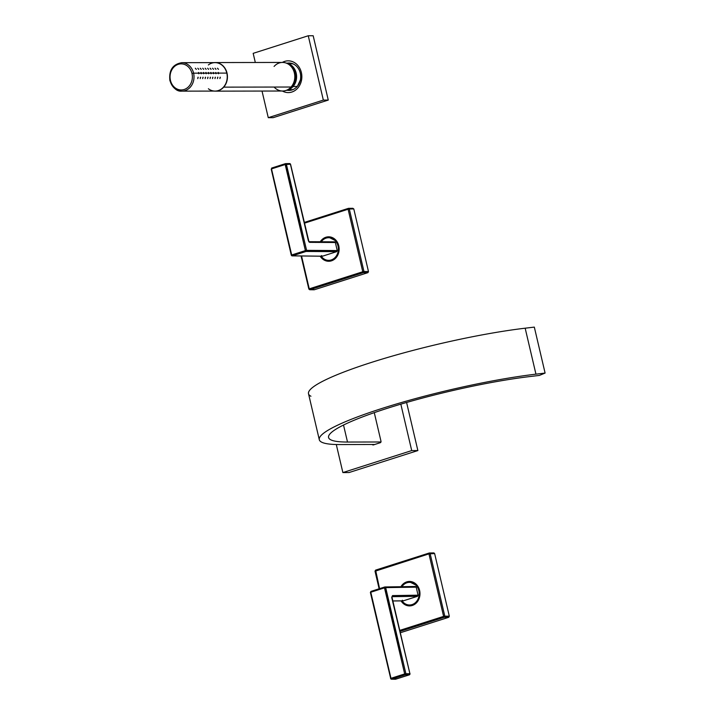<?xml version="1.0" encoding="UTF-8"?>
<svg xmlns="http://www.w3.org/2000/svg" width="715" height="715" viewBox="0 0 715 715"><rect width="100%" height="100%" fill="white"/><g stroke="black" fill="none" stroke-linecap="round" stroke-linejoin="round"><path stroke-width="1.07" d="M301.766 258.866A3.405 1.698 -107.7 0 1 301.328 257.025M415.254 586.523L416.193 587.149L418.078 595.193L417.542 596.292L403.278 600.841L417.542 596.292L418.078 595.193L416.193 587.149L415.442 586.488L384.938 586.961A0.894 0.76 89.1 0 1 385.689 587.623A0.894 0.76 -90.9 0 0 384.938 586.961A0.894 0.76 89.1 0 0 384.75 586.997L384.491 587.855L370.79 592.235L390.703 678.544A0.894 0.769 -89.3 0 0 391.641 679.17L395.618 679.214A0.894 0.769 90.7 0 1 395.198 679.214M384.616 587.042L371.049 591.368L370.388 592.44L370.987 591.385L370.79 592.235L384.491 587.855L384.75 586.997M416.193 587.149L385.689 587.623L416.193 587.149M418.078 595.193L392.526 595.586L391.999 597.311L409.918 673.727L405.879 673.7L385.689 587.623L384.491 587.855L385.689 587.623L405.879 673.7L409.918 673.727L391.999 597.311L392.526 595.586L418.078 595.193M392.097 596.641A0.894 0.76 -90.9 0 0 392.526 595.586L391.99 596.685L417.542 596.292L392.088 596.685M402.339 600.216L403.278 600.841L392.982 600.94L403.081 600.877L392.982 600.975M391.918 596.694L392.026 597.436M390.578 678.517L391.641 679.17A0.894 0.769 90.7 0 1 390.703 678.544L370.388 592.44L370.987 591.385L384.679 587.006L404.681 673.932L384.491 587.855M391.731 597.552L409.918 673.727A0.894 0.76 90.3 0 1 409.382 674.817L405.342 674.799A0.894 0.76 -89.7 0 0 405.879 673.7L390.98 678.312L370.79 592.235M390.578 678.508L391.436 679.205L395.404 679.25A0.894 0.769 -89.3 0 0 395.618 679.214L395.878 678.356M395.753 679.178L409.382 674.817L409.65 673.959L409.382 674.817L395.618 679.214L391.641 679.17L405.342 674.799L409.382 674.817A0.894 0.76 -89.7 0 0 409.918 673.727L409.945 673.852M405.879 673.7A0.894 0.76 90.3 0 1 405.342 674.799L404.681 673.932L405.879 673.7M391.641 679.17L390.98 678.312L404.681 673.932L405.342 674.799L391.641 679.17M409.382 674.817L410.053 673.753M319.292 439.689L308.514 393.742A137.745 18.653 -13.2 0 1 381.864 359.18A137.745 18.653 -13.2 0 1 525.168 328.194L535.946 374.151A137.745 18.653 166.8 0 0 392.642 405.137A137.745 18.653 166.8 0 0 319.292 439.689A137.745 18.653 166.8 0 0 339.643 444.56L374.705 444.489L339.643 444.56A137.745 18.653 -13.2 0 1 363.569 414.673A137.745 18.653 -13.2 0 1 535.946 374.151L545.098 373.069L535.946 374.151L525.168 328.194L534.32 327.113L545.098 373.069L539.387 375.42L530.235 376.51L539.387 375.42L545.098 373.069L534.32 327.113L525.168 328.194A137.745 18.653 166.8 0 0 372.426 362.103A137.745 18.653 166.8 0 0 310.936 396.244M347.508 442.04L380.961 441.986L347.508 442.04A128.217 17.366 -13.2 0 1 328.56 437.517A128.217 17.366 -13.2 0 1 396.843 405.351A128.217 17.366 -13.2 0 1 530.235 376.51A128.217 17.366 166.8 0 0 369.78 414.226A128.217 17.366 166.8 0 0 347.508 442.04L343.513 425.032L347.508 442.04M286.349 63.135A13.692 11.726 89.9 0 1 296.001 72.412A13.692 11.726 89.9 0 1 293.016 86.587A13.692 11.726 89.9 0 1 286.393 90.305A13.692 11.726 -90.1 0 0 293.016 86.587L297.333 86.363L293.016 86.587A13.692 11.726 -90.1 0 0 296.001 72.412A13.692 11.726 -90.1 0 0 286.349 63.135M290.871 87.23A12.62 10.805 -90.1 0 0 295.393 79.642A12.62 10.805 -90.1 0 0 290.835 66.2A12.62 10.805 89.9 0 1 295.393 79.642A12.62 10.805 89.9 0 1 290.871 87.23M215.179 62.562L282.541 62.437A14.291 12.235 89.9 0 1 293.91 71.375A14.291 12.235 89.9 0 1 291.068 87.024L223.706 87.141A14.291 12.235 -90.1 0 0 226.548 71.491A14.291 12.235 -90.1 0 0 215.179 62.562A14.291 12.235 -90.1 0 0 214.062 62.616A14.291 12.235 89.9 0 1 226.333 70.892A14.291 12.235 89.9 0 1 223.706 87.141A14.291 12.235 89.9 0 1 214.116 91.082A14.291 12.235 -90.1 0 0 215.233 91.145A14.291 12.235 -90.1 0 0 223.706 87.141L291.068 87.024A14.291 12.235 89.9 0 1 282.595 91.02L215.233 91.145M274.113 87.051A14.291 12.235 -90.1 0 0 291.068 87.024A14.291 12.235 -90.1 0 0 291.38 66.817A14.291 12.235 -90.1 0 0 274.077 66.441M215.662 73.118L215.993 73.752L216.43 73.118L218.12 73.118L218.45 73.743L218.888 73.109L226.807 73.1A14.229 12.191 89.9 0 1 215.081 91.082L181.86 91.145A14.229 12.191 -90.1 0 0 193.586 73.162L198.43 73.153L198.77 73.779L199.199 73.145L200.897 73.145L201.228 73.779L201.666 73.145L203.355 73.145L203.686 73.77L204.124 73.136L205.813 73.136L206.152 73.77L206.581 73.136L208.28 73.136L208.61 73.761L209.048 73.127L210.737 73.127L211.068 73.761L211.506 73.127L213.195 73.127L213.535 73.752L213.964 73.118L215.662 73.118L213.964 73.118L213.535 73.752L213.195 73.127L211.506 73.127L211.068 73.761L210.737 73.127L209.048 73.127L208.61 73.761L208.28 73.136L206.581 73.136L206.152 73.77L205.813 73.136L204.124 73.136L203.686 73.77L203.355 73.145L201.666 73.145L201.228 73.779L200.897 73.145L199.199 73.145L198.77 73.779L198.43 73.153L193.586 73.162A14.229 12.191 89.9 0 1 181.86 91.145C176.998 91.681 173.012 88.177 169.902 80.625C168.767 70.222 172.735 64.243 181.807 62.679A14.229 12.191 89.9 0 1 193.586 73.162A14.229 12.191 -90.1 0 0 181.807 62.679L215.027 62.616A14.229 12.191 89.9 0 1 226.807 73.1L218.888 73.109L218.45 73.743L218.12 73.118L216.43 73.118L215.993 73.752L215.662 73.118M170.081 80.661L170.447 80.348L170.081 80.661A14.229 12.191 -90.1 0 0 181.86 91.145M203.123 77.292L202.667 78.623L202.908 77.202M212.963 77.274L212.507 78.605L212.757 77.184M217.887 77.265L217.431 78.596L217.673 77.175M208.038 77.283L207.591 78.614L207.833 77.193M220.345 77.265L219.889 78.587L220.14 77.175M215.421 77.274L214.974 78.596L215.215 77.184M210.505 77.274L210.049 78.605L210.29 77.193M205.58 77.283L205.125 78.614L205.375 77.202M200.665 77.292L200.209 78.623L200.45 77.202M198.198 77.3L197.751 78.632L197.992 77.211M213.964 73.118L213.24 72.492L213.964 73.118L213.267 73.341L213.964 73.118L213.535 73.752M211.506 73.127L210.773 72.501L211.506 73.127L211.068 73.761M209.048 73.127L208.315 72.501L209.048 73.127L208.342 73.35L209.048 73.127L208.61 73.761M206.581 73.136L205.857 72.51L206.581 73.136L205.884 73.359L206.581 73.136L206.152 73.77M204.124 73.136L203.391 72.51L204.124 73.136L203.686 73.77M201.666 73.145L200.933 72.519L201.666 73.145L200.96 73.368L201.666 73.145L201.228 73.779M199.199 73.145L198.475 72.519L199.199 73.145L198.502 73.368L199.199 73.145L198.77 73.779M170.447 80.348A13.04 11.163 -90.1 0 0 184.166 89.491A13.04 11.163 -90.1 0 0 191.986 73.475L193.586 73.162L191.986 73.475A13.04 11.163 -90.1 0 0 178.267 64.332A13.04 11.163 -90.1 0 0 170.447 80.348A13.04 11.163 89.9 0 1 178.267 64.332A13.04 11.163 89.9 0 1 191.986 73.475A13.04 11.163 89.9 0 1 184.166 89.491A13.04 11.163 89.9 0 1 170.447 80.348M218.888 73.109L218.155 72.483L218.888 73.109L218.45 73.743M216.43 73.118L215.698 72.492L216.43 73.118L215.724 73.341L216.43 73.118L215.993 73.752M213.24 72.492L213.195 73.127L213.338 72.421M210.773 72.501L210.737 73.127L210.88 72.421M208.315 72.501L208.28 73.136L208.414 72.43M205.857 72.51L205.813 73.136L205.956 72.43M203.391 72.51L203.355 73.145L203.498 72.438M200.933 72.519L200.897 73.145L201.04 72.438M198.475 72.519L198.43 73.153L198.573 72.447M218.155 72.483L218.12 73.118L218.263 72.412M201.255 69.319L200.227 68.22L201.192 69.373M211.095 69.301L210.076 68.202L211.032 69.355M216.01 69.292L214.992 68.193L215.957 69.346M206.17 69.31L205.151 68.211L206.108 69.364M218.477 69.284L217.458 68.193L218.415 69.346M213.553 69.292L212.534 68.202L213.49 69.355M208.628 69.301L207.609 68.211L208.574 69.364M203.712 69.31L202.694 68.22L203.65 69.373M198.788 69.319L197.769 68.229L198.725 69.382M196.33 69.328L195.311 68.229L196.268 69.382M208.378 88.758A14.229 12.191 -90.1 0 0 222.231 88.356A14.229 12.191 -90.1 0 0 226.807 73.1A14.229 12.191 -90.1 0 0 208.342 64.967M289.718 89.205A13.138 11.243 -90.1 0 0 292.194 89.795M292.149 63.626A13.138 11.243 -90.1 0 0 289.673 64.225M401.884 586.702A11.315 9.688 89.9 0 1 411.42 582.591A11.315 9.688 89.9 0 1 418.856 590.697A11.315 9.688 89.9 0 1 413.976 603.728A11.315 9.688 89.9 0 1 402.044 600.886A11.315 9.688 -90.1 0 0 409.534 604.997A11.315 9.688 -90.1 0 0 418.856 590.697A11.315 9.688 -90.1 0 0 409.489 582.368A11.315 9.688 -90.1 0 0 401.884 586.702M409.489 582.368L410.106 582.368A11.315 9.688 89.9 0 1 417.176 585.925A11.315 9.688 -90.1 0 0 409.802 582.376M419.365 590.697L418.856 590.697L419.365 590.697M409.838 604.988A11.315 9.688 -90.1 0 0 417.203 601.413A11.315 9.688 89.9 0 1 410.151 604.997L409.534 604.997M408.024 582.502A11.494 9.84 89.9 0 1 412.385 582.448A11.494 9.84 -90.1 0 0 410.294 582.189A11.494 9.84 -90.1 0 0 408.024 582.502M412.43 604.908A11.494 9.84 89.9 0 1 408.068 604.872A11.494 9.84 -90.1 0 0 410.33 605.176A11.494 9.84 -90.1 0 0 412.43 604.908M410.571 582.189A11.494 9.84 89.9 0 1 410.848 582.189A11.494 9.84 89.9 0 1 411.456 582.207A11.494 9.84 -90.1 0 0 410.571 582.189M411.5 605.149A11.494 9.84 89.9 0 1 410.884 605.176A11.494 9.84 89.9 0 1 410.607 605.167A11.494 9.84 -90.1 0 0 411.5 605.149M410.49 605.292A11.628 9.956 89.9 0 1 408.837 605.042A11.628 9.956 -90.1 0 0 410.49 605.292M408.801 582.323A11.628 9.956 89.9 0 1 410.446 582.073A11.628 9.956 -90.1 0 0 408.801 582.323M416.988 585.612A11.637 9.965 89.9 0 1 419.008 598.178A11.637 9.965 89.9 0 1 409.936 605.319A11.637 9.965 89.9 0 1 402.643 601.753L402.643 601.753A11.637 9.965 89.9 0 1 402 600.886A11.637 9.965 -90.1 0 0 402.643 601.753A11.637 9.965 -90.1 0 0 409.936 605.319A11.637 9.965 -90.1 0 0 419.008 598.178A11.637 9.965 -90.1 0 0 416.988 585.612L417.051 585.192A12.235 10.475 89.9 0 1 416.782 602.486A12.235 10.475 89.9 0 1 401.973 602.173L402.643 601.753L401.973 602.173A12.235 10.475 89.9 0 1 401.052 600.895A12.235 10.475 -90.1 0 0 401.973 602.173A12.235 10.475 -90.1 0 0 416.782 602.486A12.235 10.475 -90.1 0 0 417.051 585.192L416.988 585.612M401.839 586.702A11.637 9.965 89.9 0 1 409.892 582.046A11.637 9.965 -90.1 0 0 401.839 586.702M400.901 586.72A12.235 10.475 89.9 0 1 417.051 585.192A12.235 10.475 -90.1 0 0 400.901 586.72M416.881 585.478A11.637 9.965 -90.1 0 0 409.892 582.046L411 582.055M375.679 570.105L375.143 571.205L428.937 553.884L443.604 616.393L399.873 630.353L443.604 616.393L428.937 553.884L430.135 553.642L444.802 616.16L443.604 616.393L444.265 617.251L400.114 631.354L444.265 617.251L443.604 616.393L444.802 616.16L444.265 617.251L448.779 617.286L400.436 632.721L448.779 617.286L444.265 617.251A0.894 0.76 -89.7 0 0 444.802 616.16L430.135 553.642L434.631 553.571L449.315 616.187L444.802 616.16L449.315 616.187L448.779 617.286L449.315 616.187L434.631 553.571L428.937 553.884L375.42 570.972L379.567 588.642L375.607 570.114L429.072 553.061M429.197 553.017L428.937 553.884L429.384 552.99A0.894 0.76 -90.9 0 0 429.197 553.017L430.135 553.642A0.894 0.76 -90.9 0 0 429.384 552.99L433.88 552.918L434.631 553.571L433.692 552.945M373.498 444.882A1.189 1.019 89.9 0 1 373.051 444.498A1.189 1.019 -90.1 0 0 373.498 444.882M373.391 444.918A1.189 1.019 89.9 0 1 372.318 444.498A1.189 1.019 -90.1 0 0 373.391 444.918L380.273 442.719L373.391 444.918M374.276 412.644L380.988 441.253A1.189 1.019 89.9 0 1 380.273 442.719A1.189 1.019 -90.1 0 0 380.988 441.253L374.276 412.644M342.869 472.561L336.291 444.516L342.869 472.561L349.018 472.552L342.869 472.561L411.715 450.584L342.869 472.561M400.829 404.154L411.715 450.584L417.873 450.566L349.018 472.552L417.873 450.566L411.715 450.584L400.829 404.154M406.594 402.474L417.873 450.566L406.594 402.474M293.365 64.01A13.379 11.458 -90.1 0 0 290.424 63.358A13.379 11.458 -90.1 0 0 289.897 63.34A13.379 11.458 89.9 0 1 290.424 63.358A13.379 11.458 89.9 0 1 293.365 64.01M291.979 89.965L290.478 90.072A13.379 11.458 89.9 0 1 289.95 90.09A13.379 11.458 -90.1 0 0 290.478 90.072A13.379 11.458 -90.1 0 0 293.409 89.411M300.398 79.946A13.692 11.726 89.9 0 1 287.341 90.278A13.692 11.726 -90.1 0 0 297.503 86.158A13.692 11.726 -90.1 0 0 300.398 79.946M287.287 63.17A13.692 11.726 89.9 0 1 300.407 79.883A13.692 11.726 -90.1 0 0 297.467 67.246A13.692 11.726 -90.1 0 0 287.287 63.17M282.309 62.437A15.882 13.594 89.9 0 1 296.761 64.332A15.882 13.594 89.9 0 1 301.489 80.384L300.389 79.91L301.489 80.384A15.882 13.594 89.9 0 1 282.362 91.02A15.882 13.594 -90.1 0 0 301.489 80.384A15.882 13.594 -90.1 0 0 296.761 64.332A15.882 13.594 -90.1 0 0 282.309 62.437M253.173 53.348L308.254 35.759L323.341 100.091L268.268 117.68L262.021 91.055L268.268 117.68L273.184 117.671L268.268 117.68L323.341 100.091L328.265 100.082L273.184 117.671L328.265 100.082L323.341 100.091L308.254 35.759L253.173 53.348L255.318 62.482L253.173 53.348M313.179 35.75L308.254 35.759L313.179 35.75L328.265 100.082L313.179 35.75M321.25 241.768A11.315 9.688 89.9 0 1 330.741 237.988A11.315 9.688 89.9 0 1 338.016 246.058A11.315 9.688 89.9 0 1 333.127 259.089A11.315 9.688 89.9 0 1 321.196 256.22A11.315 9.688 -90.1 0 0 328.694 260.349A11.315 9.688 -90.1 0 0 338.016 246.058A11.315 9.688 -90.1 0 0 328.659 237.729A11.315 9.688 -90.1 0 0 321.25 241.768M328.659 237.729L329.275 237.729A11.315 9.688 89.9 0 1 336.336 241.277A11.315 9.688 -90.1 0 0 328.963 237.729M338.535 246.058L338.016 246.058L338.535 246.058M329.007 260.349A11.315 9.688 -90.1 0 0 336.372 256.774A11.315 9.688 89.9 0 1 329.311 260.349L328.694 260.349M331.59 260.26A11.494 9.84 89.9 0 1 327.229 260.224A11.494 9.84 -90.1 0 0 329.499 260.528A11.494 9.84 -90.1 0 0 331.59 260.26M327.193 237.863A11.494 9.84 89.9 0 1 331.554 237.809A11.494 9.84 -90.1 0 0 329.454 237.55A11.494 9.84 -90.1 0 0 327.193 237.863M330.661 260.51A11.494 9.84 89.9 0 1 330.053 260.528A11.494 9.84 89.9 0 1 329.776 260.528A11.494 9.84 -90.1 0 0 330.661 260.51M329.731 237.55A11.494 9.84 89.9 0 1 330.008 237.541A11.494 9.84 89.9 0 1 330.625 237.568A11.494 9.84 -90.1 0 0 329.731 237.55M329.651 260.653A11.628 9.956 89.9 0 1 328.006 260.403A11.628 9.956 -90.1 0 0 329.651 260.653M327.962 237.684A11.628 9.956 89.9 0 1 329.606 237.425A11.628 9.956 -90.1 0 0 327.962 237.684M336.157 240.964A11.637 9.965 89.9 0 1 338.177 253.53A11.637 9.965 89.9 0 1 329.097 260.671A11.637 9.965 89.9 0 1 321.813 257.114L321.813 257.114A11.637 9.965 89.9 0 1 321.142 256.22A11.637 9.965 -90.1 0 0 321.813 257.114A11.637 9.965 -90.1 0 0 329.097 260.671A11.637 9.965 -90.1 0 0 338.177 253.53A11.637 9.965 -90.1 0 0 336.157 240.964L336.211 240.553A12.235 10.475 89.9 0 1 335.952 257.847A12.235 10.475 89.9 0 1 321.142 257.525L321.813 257.114L321.142 257.525A12.235 10.475 89.9 0 1 320.195 256.202A12.235 10.475 -90.1 0 0 321.142 257.525A12.235 10.475 -90.1 0 0 335.952 257.847A12.235 10.475 -90.1 0 0 336.211 240.553L336.157 240.964M321.196 241.768A11.637 9.965 89.9 0 1 329.061 237.407A11.637 9.965 -90.1 0 0 321.196 241.768M320.257 241.759A12.235 10.475 89.9 0 1 336.211 240.553A12.235 10.475 -90.1 0 0 320.257 241.759M336.05 240.839A11.637 9.965 -90.1 0 0 329.061 237.407L330.169 237.416M348.366 208.378L348.554 208.342A0.894 0.76 -90.9 0 0 348.366 208.378L349.304 209.003L353.791 208.932L368.475 271.539L363.962 271.512L363.426 272.612L362.764 271.754L363.962 271.512L349.304 209.003L348.107 209.236L348.294 208.387L348.107 209.236L304.376 223.196L348.107 209.236L362.764 271.754L309.246 288.842L301.542 255.979L309.246 288.842L362.764 271.754L348.107 209.236L349.304 209.003L363.962 271.512L362.764 271.754L363.426 272.612L309.908 289.7L309.246 288.842L308.844 289.048L309.702 289.736A0.894 0.769 -89.3 0 0 309.908 289.7L308.969 289.075M309.908 289.7L314.341 289.754L367.948 272.638L368.475 271.539L367.948 272.638L363.426 272.612L367.948 272.638L314.341 289.754L309.908 289.7L363.426 272.612A0.894 0.76 -89.7 0 0 363.962 271.512L368.475 271.539L353.791 208.932L352.853 208.306L353.791 208.932L349.304 209.003A0.894 0.76 -90.9 0 0 348.554 208.342L304.206 222.463L348.232 208.414M352.853 208.306L348.554 208.342M313.402 289.128L314.135 289.79L309.702 289.736L308.844 289.048L301.087 255.979M271.217 169.133L291.407 255.21A0.894 0.769 -89.3 0 0 292.355 255.836L322.233 256.229L292.14 255.863A0.894 0.769 90.7 0 1 291.407 255.21L292.355 255.836A0.894 0.769 90.7 0 1 292.14 255.863L291.282 255.175L271.217 169.133M285.33 163.699L271.754 168.034L271.503 168.901L271.691 168.043L271.503 168.901L285.196 164.522L305.385 250.599L337.239 250.545L306.583 250.366L286.393 164.289L290.424 164.227L308.344 240.633L309.675 242.349L335.353 242.51L337.239 250.545L336.702 251.644L322.447 256.202L292.355 255.836L306.047 251.466L336.702 251.644L322.447 256.202L321.509 255.577M271.503 168.901L271.691 168.043L285.383 163.672L285.196 164.522L271.503 168.901L291.693 254.978L305.385 250.599L291.693 254.978L292.355 255.836L306.047 251.466L305.385 250.599L306.047 251.466A0.894 0.76 -89.7 0 0 306.583 250.366A0.894 0.76 90.3 0 1 306.047 251.466L336.702 251.644L337.239 250.545L335.353 242.51L309.675 242.349L308.344 240.633L290.424 164.227A0.894 0.76 -90.9 0 0 289.477 163.601A0.894 0.76 89.1 0 1 290.424 164.227L285.196 164.522L285.455 163.663A0.894 0.76 89.1 0 1 286.393 164.289L306.583 250.366L305.385 250.599L285.455 163.663M285.196 164.522L286.393 164.289A0.894 0.76 -90.9 0 0 285.643 163.628L289.673 163.565L290.451 164.343M308.737 241.724L309.675 242.349A0.894 0.76 -89.7 0 0 309.032 241.697M334.414 241.885L335.353 242.51L334.62 241.849L308.943 241.697L290.558 164.253M301.292 256.873L301.793 259M395.404 679.25L409.463 674.808M290.996 90.019L286.286 90.349M290.942 63.412L286.241 63.099M410.848 582.189L410.294 582.189M410.884 605.176L410.33 605.176M409.892 582.046L416.899 585.576C423.074 592.279 418.195 605.784 409.936 605.319L411.045 605.301M379.138 588.776L375.009 571.169L375.607 570.114L429.384 552.99M291.926 63.456L290.424 63.358L293.463 64.055M290.478 90.072L293.507 89.366M297.467 67.246C300.255 70.839 301.23 75.066 300.389 79.91L297.503 86.158M330.053 260.528L329.499 260.528M330.008 237.541L329.454 237.55M329.061 237.407L336.059 240.928C342.235 247.64 337.364 261.145 329.097 260.671L330.205 260.662"/></g></svg>
